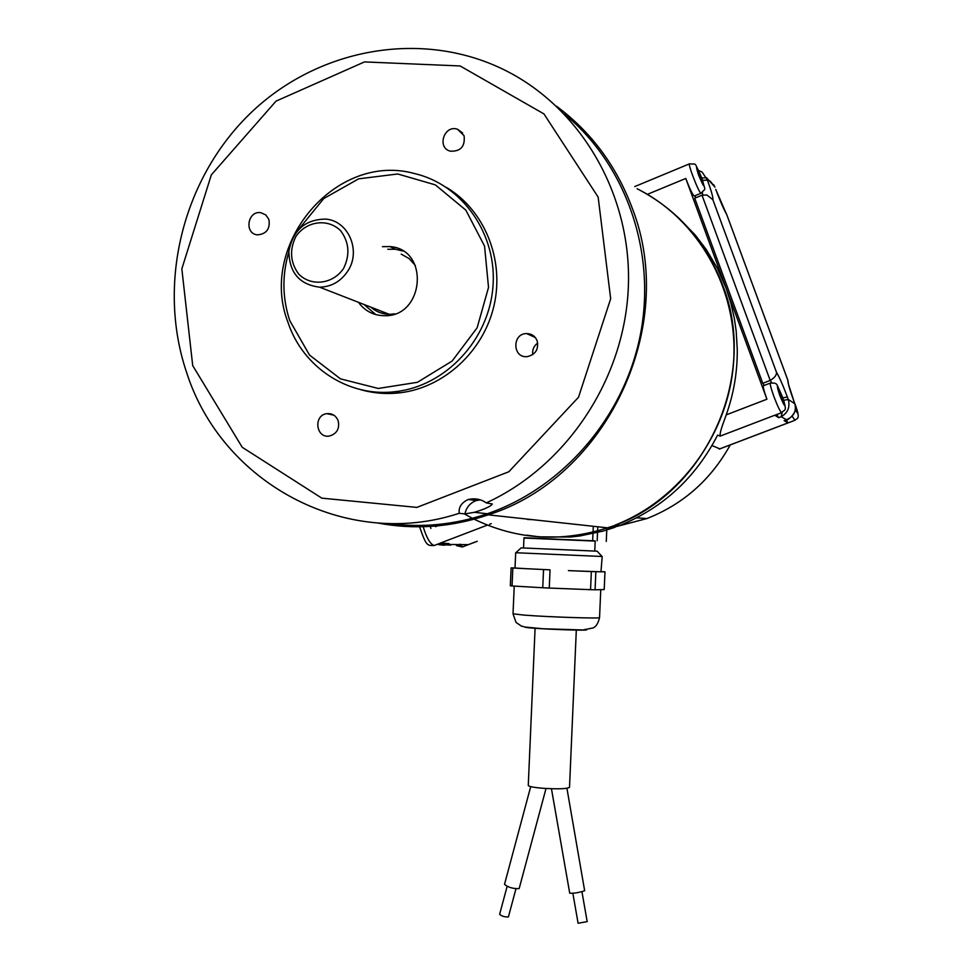 <?xml version="1.0" encoding="UTF-8"?>
<svg xmlns="http://www.w3.org/2000/svg" width="972" height="972" viewBox="0 0 972 972"><rect width="100%" height="100%" fill="white"/><g stroke="black" fill="none" stroke-linecap="round" stroke-linejoin="round"><path stroke-width="1.46" d="M539.496 536.872L570.856 536.981L579.786 535.973L603.333 531.016L615.082 527.237L610.695 526.751L607.585 527.832C561.208 542.655 516.727 539.776 474.142 519.194C516.727 539.752 561.184 542.631 607.549 527.832C561.184 542.631 516.727 539.752 474.166 519.194C516.727 539.776 561.208 542.655 607.585 527.832C702.574 498.393 759.995 379.53 722.767 285.343C758.646 376.601 706.267 491.808 615.543 524.904M472.38 518.307L464.227 513.836L472.38 518.307M380.259 393.198L380.076 392.263L380.259 393.198M382.543 313.446L382.956 311.854L382.543 313.446M380.271 393.198L380.101 392.263L380.271 393.198M770.261 383.114L763.555 385.702C762.728 386.115 763.846 390.623 766.92 399.225L726.108 288.186L730.871 303.13L734.346 318.476L736.168 330.978L737.274 349.458C737.456 371.863 733.775 393.66 726.218 414.874L724.468 419.807C721.163 428.482 719.717 433.913 720.143 436.124L717.628 435.092C695.648 477.714 663.074 507.821 619.905 525.427L615.568 524.916C680.704 499.401 729.097 433.087 733.666 361.171C738.27 289.243 698.589 219.417 637.122 188.738C677.423 209.551 705.976 241.749 722.767 285.343M532.17 519.631L527.541 519.485M526.86 535.171L538.84 536.811M394.778 313.871L389.322 314.345C382.324 314.199 376.176 311.805 370.903 307.164M386.2 392.299L386.406 393.49M615.264 526.836L646.878 518.562C683.097 504.322 710.884 479.779 730.251 444.921M712.002 445.565L719.863 448.882M616.114 524.977L615.082 527.237M647.401 194.339L685.782 178.459L726.108 288.186L717.336 268.187L706.255 249.512L695.332 235.139L679.149 218.408M529.716 334.976L530.226 334.076M533.604 335.875L533.215 336.555M595.848 571.718L595.071 589.797L590.563 589.676L591.341 571.56L599.943 571.779L573.079 570.807L591.341 571.56M550.043 569.847L529.813 568.863L550.043 569.847L549.253 588.06L590.563 589.676M595.071 589.797L604.207 589.567L604.973 571.84L601.534 571.633M549.253 588.06L542.74 587.756L543.53 569.556M515.026 567.964L511.114 567.891L512.839 568.013L512.062 585.958L542.74 587.756M512.062 585.958L510.336 585.788L511.114 567.891M594.767 551.027L595.204 540.894L525.281 537.783L523.981 537.808L523.531 547.941M523.969 538.051L595.192 541.088M593.297 526.277L592.677 540.505M606.856 528.088L606.273 541.453M597.185 540.736L597.78 526.763M512.839 568.013L526.35 568.693L515.014 568L515.682 552.728L602.19 556.494L600.963 571.791L604.973 571.84M529.813 568.863L526.35 568.693M573.079 570.807L568.413 570.613M600.963 571.791L599.943 571.779M515.84 552.74L521.114 547.88L597.148 551.185L601.984 556.482M600.198 589.664L599.165 589.7M572.289 588.959L567.624 588.777M529.023 586.954L525.56 586.748M487.373 525.111L440.328 543.105L448.991 543.579L446.731 544.442L468.297 544.648L477.118 541.295M430.207 526.435L430.9 528.428M388.375 393.502L387.937 392.251M445.395 544.818L437.303 544.332C442.406 545.256 445.115 545.426 445.395 544.818L446.731 544.442L441.252 543.154M445.383 544.818L450.729 545.11M460.278 544.198L457.678 545.195M784.355 420.633L786.518 419.758L781.172 416.733L778.718 417.668L774.854 415.263M778.718 417.668L776.737 414.546M771.829 382.737L770.188 380.429L702.015 195.202L694.725 198.203L762.765 383.296L764.32 385.41M695.138 195.664L695.466 197.899M685.782 178.459C689.67 188.629 692.477 194.485 694.19 196.052L694.385 195.967M786.129 419.965L788.037 422.869L784.125 420.682M702.015 195.202L706.936 195.008L712.865 199.71L776.385 372.045C776.895 374.876 774.83 377.671 770.188 380.429L762.765 383.296M787.672 419.369L786.518 419.758C793.869 416.453 796.615 411.083 794.792 403.635L793.905 401.254C789.872 390.124 787.842 383.102 787.818 380.186L788.389 383.454M787.818 380.186L726.57 214.119M782.193 412.432L781.172 416.733C787.855 412.893 790.224 407.134 788.28 399.443L794.841 403.793M698.698 170.537L702.076 172.008L707.422 180.112C711.431 191.156 713.241 197.693 712.865 199.71M710.216 181.108L714.882 187.025L706.535 177.73L701.784 177.985M508.453 916.742L508.295 916.936C504.529 917.046 501.637 916.171 499.632 914.312L507.129 886.391M572.86 893.304L578.097 923.242L587.185 921.614L581.936 891.713M530.7 786.627L504.517 884.326C507.894 887.29 512.718 888.736 518.975 888.663L519.23 888.359M569.726 893.171L569.726 893.219C573.942 893.45 578.923 892.636 584.658 890.765L566.919 788.28M576.311 630.026L569.519 787.296C567.441 788.839 558.924 789.191 543.943 788.353C534.15 787.575 528.926 786.603 528.27 785.461L535.086 628.204M700.241 174.924L697.702 169.76L697.872 171.947L702.671 183.246L700.241 174.924L699.269 175.325M780.832 393.782L778.487 389.152L778.912 392.056L783.578 402.967L780.832 393.782L779.811 394.17M795.57 408.507L796.639 410.974L795.521 406.624M779.544 393.551L780.601 393.15M782.12 399.711L782.897 399.407M699.038 174.705L700.01 174.304M701.577 180.695L702.258 180.415M343.578 268.454C350.175 254.895 349.191 242.32 340.65 230.729C327.892 218.032 306.253 220.948 295.828 236.597C289.316 250.059 290.276 262.562 298.708 274.116C311.319 286.837 333.019 284.176 343.578 268.454M347.842 270.994C340.868 281.443 331.452 286.837 319.606 287.177C299.522 284.638 289.279 272.67 288.878 251.298C292.985 230.17 305.196 219.429 325.535 219.089C348.341 220.535 361.426 250.788 347.842 270.994M401.193 254.117L409.188 258.625L415.384 265.55M387.828 249.282L395.361 249.221L402.833 251.031M375.775 314.588L364.014 304.479M382.421 246.657L390.015 246.596C430.159 249.282 424.205 317.65 383.989 315.706C373.357 315.414 364.84 310.943 358.437 302.304M288.83 251.942C281.977 275.246 282.305 298.173 289.802 320.724L309.533 355.084L340.479 378.861L378.254 388.46L417.425 382.3L452.138 361.049L477.143 327.771L488.527 287.408L484.554 246.11L465.843 210.134L435.335 184.874L397.718 173.976L358.619 178.848L323.737 198.567L298.015 230.133M287.991 322.388C257.714 244.798 335.717 151.45 414.74 173.611C462.927 184.874 497.664 234.945 492.877 287.663C488.479 340.407 445.407 385.993 395.75 391.619C348.972 397.755 302.863 367.598 287.991 322.388M537.71 343.043C533.81 345.935 532.146 349.786 532.753 354.622M446.488 187.45C484.469 210.037 504.602 259.39 494.08 305.293C483.692 351.232 444.095 387.682 400.002 392.797C386.443 394.365 373.212 393.283 360.296 389.541M268.928 219.526L265.818 214.921L260.897 212.71C247.544 210.292 243.948 233.863 257.519 234.86C266.486 234.009 270.289 228.906 268.928 219.526M338.183 420.803C336.045 415.676 332.315 413.294 326.981 413.659C313.069 415.02 315.876 438.846 329.617 435.991C336.92 433.67 339.775 428.603 338.183 420.803M537.176 340.88C535.195 336.13 531.684 333.7 526.63 333.578C511.904 333.457 512.463 358.279 527.152 356.639C535.487 354.671 538.816 349.422 537.176 340.88M464.081 135.728L457.666 129.312C444.398 124.234 436.452 147.61 450.218 151.158C460.655 151.608 465.272 146.468 464.081 135.728M192.711 365.606L242.222 447.278L321.817 498.15L416.891 507.396L508.854 471.748L578.522 397.22L610.671 298.744L598.157 197.122L543.931 113.906L460.12 65.962L364.476 61.916L276.036 101.124L211.325 174.887L181.837 268.855L192.711 365.606M486.255 502.889C481.164 499.183 475.162 498.041 468.261 499.487C461.493 502.646 458.468 507.25 459.209 513.301C345.68 550.747 221.337 482.744 186.381 371.766C156.99 284.237 182.25 179.917 249.33 114.319C316.35 48.782 420.341 28.832 503.69 69.583C580.855 107.309 631.982 194.789 628.349 286.922C624.717 379.056 566.627 466.098 486.255 502.889L492.33 503.994C490.884 506.339 484.858 509.121 474.287 512.329L464.944 513.909L459.209 513.301M564.574 114.198C625.919 164.475 656.489 251.821 640.427 334.477C624.243 417.122 563.007 487.798 487.312 513.763C454.641 524.783 421.727 528.015 388.557 523.458M377.549 522.96C414.522 530.007 451.421 527.298 488.236 514.844C606.382 477.677 678.723 326.701 632.177 208.02C616.479 166.005 591.268 132.083 556.567 106.252M459.136 544.636L462.83 546.774M491.273 523.629L489.584 524.273M726.218 414.874L766.92 399.225M719.231 449.076L788.037 422.869M720.143 436.124L774.538 415.323M514.237 586.08L513.022 613.818L524.333 615.13C548.706 617.05 601.704 618.763 599.554 617.597L600.757 589.652M584.901 629.382C599.396 631.508 524.163 628.605 525.196 627.074M435.517 526.642L437.534 525.876M702.732 194.959L702.355 192.492M776.385 372.045C779.41 377.209 783.08 385.532 787.381 397.013L788.28 399.443L783.626 400.33M726.704 214.545C723.545 208.822 719.888 200.426 715.744 189.346L715.805 189.443M782.788 397.864L787.381 397.013M702.647 180.379L707.422 180.112M701.942 178.447C696.268 164.948 695.102 163.66 698.418 174.583C704.105 188.118 705.283 189.406 701.942 178.447M701.177 193.173L700.994 193.258C699.05 193.452 687.095 162.506 689.622 163.794C697.799 165.009 693.048 160.003 702.003 178.581C705.344 192.395 706.474 187.11 700.994 193.258L694.19 196.052M779.617 395.057C785.157 408.191 786.081 408.775 782.387 396.831C776.859 383.733 775.935 383.138 779.617 395.057M773.906 396.54C770.832 387.925 769.69 383.418 770.492 383.029C778.39 383.32 775.364 381.619 783.578 400.172C787.028 412.116 784.841 408.884 781.561 412.699C780.018 411.29 777.466 405.907 773.906 396.54M781.792 412.614L774.599 415.36M423.185 526.739C426.538 537.735 430.159 544.004 434.059 545.559L434.691 545.316M795.448 409.747C798.984 416.356 798.51 413.598 794.027 401.472M794.938 420.293L792.204 416.247M464.944 513.909C466.39 507.287 470.193 502.84 476.353 500.544L479.986 499.815M477.24 541.295L462.271 546.993L456.39 545.571M611.995 528.318L488.236 514.844M646.878 518.562L636.709 517.797M719.304 449.088L794.732 420.366C797.939 417.681 801.049 419.71 793.857 401.011M634.728 186.575L672.928 170.72M513.022 613.818L516.035 622.42L521.332 626.053L525.074 627.049L542.947 628.75L583.078 629.965L593.163 627.912C596.067 626.685 598.193 623.246 599.554 617.597M677.97 168.63L682.636 166.698M793.978 401.351L794.841 403.684M793.954 401.302L788.304 383.661M726.643 214.302L787.988 380.562M726.181 213.512L715.829 189.528M794.853 403.72C799.446 413.647 784.039 422.407 786.737 419.722L784.173 420.706M713.764 184.777L714.942 187.11M673.122 170.635L677.776 168.703M515.95 888.809L508.441 916.778M546.021 788.486L519.206 888.408M551.452 788.742L569.726 893.219M682.818 166.613L689.44 163.867M440.462 543.105L434.059 545.559C427.449 545.28 426.514 547.029 419.6 526.8M717.3 193.404L718.259 195.87M779.447 393.32L780.334 392.98M698.88 174.34L699.743 173.976M389.347 314.345L319.606 287.177M390.015 246.596L395.361 249.221M395.75 391.619L400.002 392.797M265.854 214.958L260.897 212.71M333.821 415.178L326.981 413.659M535.244 337.466L526.63 333.578M462.636 132.982L457.666 129.312M468.261 499.487L476.353 500.544L480.241 499.9M474.287 512.329L487.312 513.763"/></g></svg>
